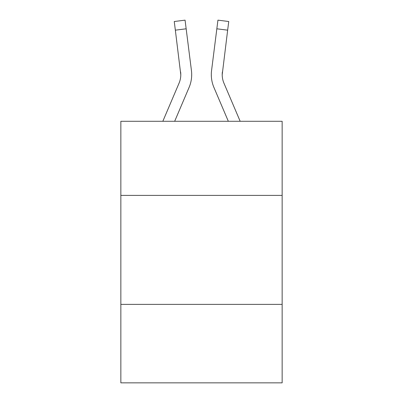 <?xml version="1.0" encoding="UTF-8"?>
<svg xmlns="http://www.w3.org/2000/svg" width="403" height="403" viewBox="0 0 403 403"><rect width="100%" height="100%" fill="white"/><g stroke="black" fill="none" stroke-linecap="round" stroke-linejoin="round"><path stroke-width="0.6" d="M282.15 195.395L282.15 121.288L120.85 121.288L120.85 195.395L282.15 195.395L282.15 382.85L120.85 382.85L120.85 195.395M282.15 304.381L120.85 304.381M174.67 121.288L189.078 87.451A32.693 32.693 0 0 0 191.435 70.545L186.161 28.799L175.345 30.165L174.252 21.515L185.068 20.15L186.161 28.799M162.827 121.288L179.053 83.179A21.797 21.797 0 0 0 180.791 74.686L175.345 30.165M191.652 76.227L191.692 74.787M191.269 69.235L191.435 70.545M240.173 121.288L223.947 83.179A21.797 21.797 0 0 1 222.209 74.681L227.655 30.165L216.839 28.799L217.932 20.15L228.748 21.515L227.655 30.165M228.33 121.288L213.922 87.451A32.693 32.693 0 0 1 211.565 70.545L216.839 28.799M179.053 83.179A21.797 21.797 0 0 0 180.791 74.686A21.797 21.797 0 0 1 179.053 83.179A21.797 21.797 0 0 0 180.791 74.686A21.797 21.797 0 0 1 179.053 83.179A21.797 21.797 0 0 0 180.791 74.686A21.797 21.797 0 0 1 179.053 83.179A21.797 21.797 0 0 0 180.791 74.686A21.797 21.797 0 0 1 179.053 83.179A21.797 21.797 0 0 0 180.791 74.686A21.797 21.797 0 0 1 179.053 83.179A21.797 21.797 0 0 0 180.791 74.686A21.797 21.797 0 0 1 179.053 83.179A21.797 21.797 0 0 0 180.791 74.686A21.797 21.797 0 0 1 179.053 83.179A21.797 21.797 0 0 0 180.791 74.686A21.797 21.797 0 0 1 179.053 83.179A21.797 21.797 0 0 0 180.791 74.686A21.797 21.797 0 0 1 179.053 83.179A21.797 21.797 0 0 0 180.791 74.686A21.797 21.797 0 0 1 179.053 83.179A21.797 21.797 0 0 0 180.791 74.686A21.797 21.797 0 0 1 179.053 83.179A21.797 21.797 0 0 0 180.791 74.686A21.797 21.797 0 0 1 179.053 83.179A21.797 21.797 0 0 0 180.791 74.686A21.797 21.797 0 0 1 179.053 83.179A21.797 21.797 0 0 0 180.791 74.686A21.797 21.797 0 0 1 179.053 83.179A21.797 21.797 0 0 0 180.791 74.686A21.797 21.797 0 0 1 179.053 83.179A21.797 21.797 0 0 0 180.791 74.686A21.797 21.797 0 0 1 179.053 83.179A21.797 21.797 0 0 0 180.791 74.686A21.797 21.797 0 0 1 179.053 83.179A21.797 21.797 0 0 0 180.791 74.686A21.797 21.797 0 0 1 179.053 83.179A21.797 21.797 0 0 0 180.791 74.686A21.797 21.797 0 0 1 179.053 83.179A21.797 21.797 0 0 0 180.791 74.686A21.797 21.797 0 0 1 179.053 83.179A21.797 21.797 0 0 0 180.791 74.686A21.797 21.797 0 0 1 179.053 83.179A21.797 21.797 0 0 0 180.791 74.686A21.797 21.797 0 0 1 179.053 83.179A21.797 21.797 0 0 0 180.791 74.686A21.797 21.797 0 0 1 179.053 83.179A21.797 21.797 0 0 0 180.791 74.686A21.797 21.797 0 0 1 179.053 83.179A21.797 21.797 0 0 0 180.791 74.686L180.62 71.91A21.797 21.797 0 0 1 179.053 83.179M223.947 83.179A21.797 21.797 0 0 1 222.209 74.681L222.38 71.91A21.797 21.797 0 0 0 223.947 83.179A21.797 21.797 0 0 1 222.209 74.681A21.797 21.797 0 0 0 223.947 83.179A21.797 21.797 0 0 1 222.209 74.681A21.797 21.797 0 0 0 223.947 83.179A21.797 21.797 0 0 1 222.209 74.681A21.797 21.797 0 0 0 223.947 83.179A21.797 21.797 0 0 1 222.209 74.681A21.797 21.797 0 0 0 223.947 83.179A21.797 21.797 0 0 1 222.209 74.681A21.797 21.797 0 0 0 223.947 83.179A21.797 21.797 0 0 1 222.209 74.681A21.797 21.797 0 0 0 223.947 83.179A21.797 21.797 0 0 1 222.209 74.681A21.797 21.797 0 0 0 223.947 83.179A21.797 21.797 0 0 1 222.209 74.681A21.797 21.797 0 0 0 223.947 83.179A21.797 21.797 0 0 1 222.209 74.681A21.797 21.797 0 0 0 223.947 83.179A21.797 21.797 0 0 1 222.209 74.681A21.797 21.797 0 0 0 223.947 83.179A21.797 21.797 0 0 1 222.209 74.681A21.797 21.797 0 0 0 223.947 83.179A21.797 21.797 0 0 1 222.209 74.681A21.797 21.797 0 0 0 223.947 83.179A21.797 21.797 0 0 1 222.209 74.681A21.797 21.797 0 0 0 223.947 83.179A21.797 21.797 0 0 1 222.209 74.681A21.797 21.797 0 0 0 223.947 83.179A21.797 21.797 0 0 1 222.209 74.681A21.797 21.797 0 0 0 223.947 83.179A21.797 21.797 0 0 1 222.209 74.681A21.797 21.797 0 0 0 223.947 83.179A21.797 21.797 0 0 1 222.209 74.681A21.797 21.797 0 0 0 223.947 83.179A21.797 21.797 0 0 1 222.209 74.681A21.797 21.797 0 0 0 223.947 83.179A21.797 21.797 0 0 1 222.209 74.681A21.797 21.797 0 0 0 223.947 83.179A21.797 21.797 0 0 1 222.209 74.681A21.797 21.797 0 0 0 223.947 83.179A21.797 21.797 0 0 1 222.209 74.681A21.797 21.797 0 0 0 223.947 83.179A21.797 21.797 0 0 1 222.209 74.681A21.797 21.797 0 0 0 223.947 83.179A21.797 21.797 0 0 1 222.209 74.681A21.797 21.797 0 0 0 223.947 83.179A21.797 21.797 0 0 1 222.209 74.681A21.797 21.797 0 0 0 223.947 83.179M191.652 76.238L191.692 74.626M217.932 20.15L228.748 21.515M211.348 76.238L211.308 74.626M211.565 70.545L211.731 69.235"/></g></svg>

